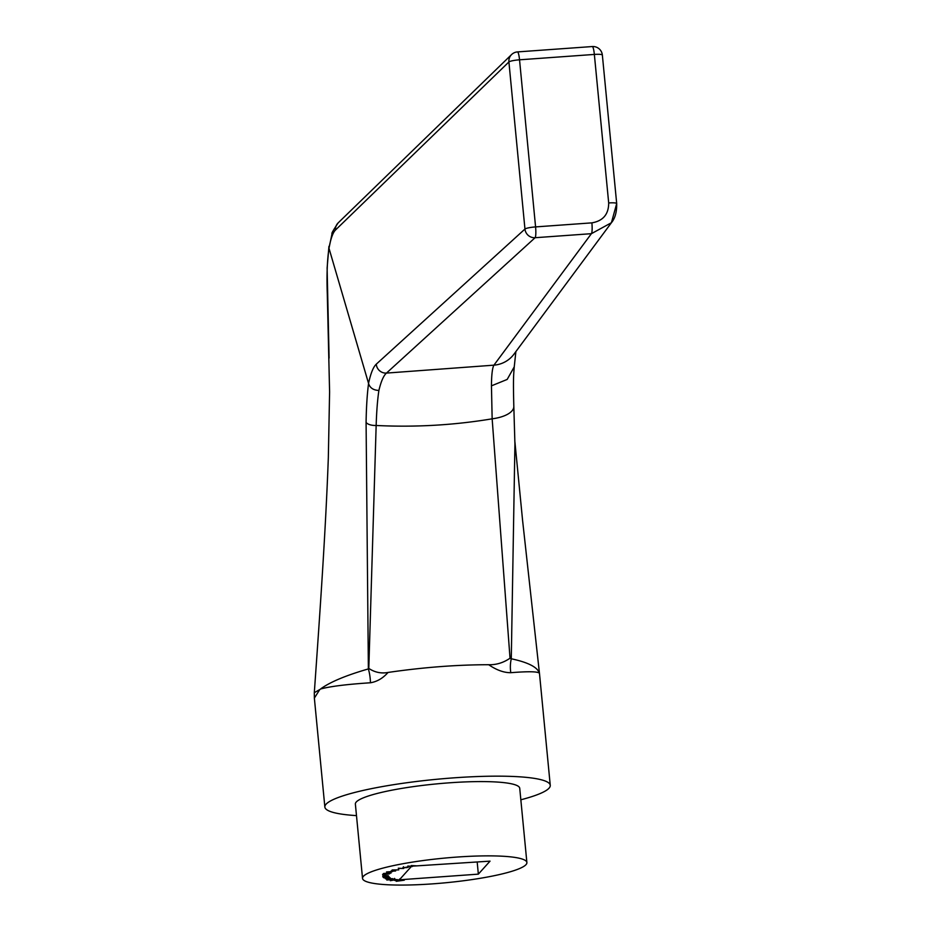 <?xml version="1.0" encoding="UTF-8"?>
<svg xmlns="http://www.w3.org/2000/svg" width="931" height="931" viewBox="0 0 931 931"><rect width="100%" height="100%" fill="white"/><g stroke="black" fill="none" stroke-linecap="round" stroke-linejoin="round"><path stroke-width="1.4" d="M412.2 866.575L407.848 866.039L412.177 866.389M398.293 868.402L403.705 868.495L398.27 868.239M391.09 871.253L395.64 870.962L391.067 870.997M394.779 870.578L395.605 870.613M390.403 873.034L383.525 873.487L391.055 873.01L388.471 873.487L390.403 873.034L390.392 872.021M388.297 875.757L382.839 876.234L385.702 875.256L383.467 875.803L388.285 875.652M383.84 875.92L382.827 875.815M389.507 877.258L387.168 877.968L383.456 877.549L389.554 877.328M383.828 877.805L384.561 877.421M394.988 879.097L386.819 880.016L395.303 879.248M432.659 883.856A82.556 12.324 -5.5 0 1 362.531 878.387A82.556 12.324 -5.5 0 1 443.528 858.196A82.556 12.324 -5.5 0 1 526.888 862.56A82.556 12.324 -5.5 0 1 432.659 883.856M404.275 880.202L396.257 881.296L404.275 880.202M397.165 879.527L390.298 880.691L397.165 879.527M385.457 878.596L390.194 877.782L386.167 878.689L392.87 878.701L387.68 879.458L385.364 878.689M386.691 879.015L387.377 878.98M385.993 877.7L386.167 878.689M387.226 878.119L387.389 879.108M388.623 876.665L382.804 876.851L388.308 875.978L383.467 876.804L388.623 876.665M384.456 876.385L383.467 876.804M382.641 874.605L389.589 873.872L382.618 874.314M390.322 872.487L386.563 871.928L392.358 871.591L390.287 872.231M392.195 870.148L398.782 869.868L392.172 869.961M407.138 867.587L402.832 867.739L407.859 867.157M408.523 867.075L407.592 867.459M402.832 867.715L403.798 867.308M407.813 866.447L490.043 861.14L478.348 874.139L399.748 879.783L397.141 880.691L394.558 880.4L399.422 879.748L411.071 866.808L407.813 866.447M399.713 879.423L399.003 880.284M398.619 880.377L399.155 879.737M411.258 865.562L416.273 865.818L411.258 865.562M477.184 862.059L478.348 874.139M362.531 878.387L355.374 804.093A82.556 12.324 -5.5 0 1 436.371 783.914A82.556 12.324 -5.5 0 1 519.731 788.266L526.888 862.56M356.492 815.614A113.221 16.909 -5.5 0 1 324.861 807.037A113.221 16.909 -5.5 0 1 383.328 786.404A113.221 16.909 -5.5 0 1 499.435 776.163A113.221 16.909 -5.5 0 1 550.256 785.333A113.221 16.909 -5.5 0 1 520.836 799.787M539.375 673.229C537.862 671.484 528.331 671.298 510.793 672.694C503.915 672.752 496.549 670.099 488.705 664.722C496.27 664.943 503.38 662.767 510.025 658.217L492.15 418.822A28.302 12.056 -1.7 0 0 513.819 406.393L514.924 444.006L511.282 658.776C528.04 662.372 537.396 667.131 539.352 673.055L539.375 673.229A113.221 16.909 -5.5 0 1 539.503 673.718L522.594 520.487L514.785 440.642M515.879 351.592L514.249 366.849L507.174 379.441L491.452 385.841L492.15 418.822C453.932 425.188 415.273 427.41 376.159 425.479L368.804 668.435C374.832 672.391 381.245 673.73 388.029 672.45C423.419 667.306 456.981 664.734 488.705 664.722M388.029 672.45C382.967 678.222 377.113 681.667 370.445 682.772C347.077 684.297 330.563 686.345 320.892 688.917L320.881 688.731C330.33 681.934 346.157 675.336 368.373 668.923L366.081 422.325C366.349 406.812 367.186 393.86 368.56 383.479L368.536 383.351C370.736 373.296 373.319 366.895 376.299 364.149L524.956 229.049L508.908 61.958L335.463 230.05C332.891 232.599 330.726 238.662 328.98 248.263L368.536 383.351M335.463 230.05A9.438 9.159 -134.1 0 1 338.162 222.881C333.275 230.201 331.238 233.786 332.064 233.623L328.98 248.274C327.177 260.471 326.618 275.762 327.293 294.149L329.597 391.939L328.329 457.68C325.699 529.692 320.287 608.257 314.306 692.687L320.892 688.917M319.822 689.487L314.364 698.099L324.861 807.037M602.287 55.255A9.438 1.408 174.5 0 0 602.357 55.057L616.694 203.563A9.438 1.408 174.5 0 1 616.636 203.761L611.411 222.73L591.394 233.681A9.438 1.501 -94.1 0 0 591.883 222.858C603.079 220.938 608.676 214.305 608.688 202.946L594.35 54.429L519.533 59.805A9.438 1.408 174.5 0 0 508.908 61.958A9.438 9.159 -134.1 0 1 511.585 54.557L338.162 222.881M592.291 46.55A9.438 9.438 0 0 1 602.357 55.057A9.438 1.408 174.5 0 0 594.35 54.429A9.438 1.501 -94.1 0 0 592.291 46.55L517.485 51.915A9.438 1.501 -94.1 0 1 519.533 59.805L535.581 226.908A9.438 1.501 -94.1 0 1 535.092 237.719L386.458 373.087L493.919 365.161L591.394 233.681L535.092 237.719A9.438 9.159 -132.3 0 1 524.956 229.049A9.438 1.408 174.5 0 1 535.581 226.908L591.883 222.858M376.299 364.149A9.438 9.159 -132.3 0 0 386.458 373.087C383.595 375.589 381.07 381.373 378.894 390.45C377.497 399.795 376.59 411.467 376.159 425.479A9.438 4.143 0.7 0 1 366.081 422.325M491.452 385.841C491.533 374.809 492.359 367.92 493.919 365.161A28.302 27.755 -143.4 0 0 513.982 354.152L611.411 222.73M370.445 682.772A28.302 14.128 85.1 0 0 368.373 668.923L368.804 668.435M378.894 390.45C373.354 390.217 369.91 387.89 368.56 383.479M510.025 658.217L511.282 658.776A28.302 21.227 87 0 0 510.793 672.694M513.819 406.393L513.819 406.393C513.074 377.649 513.668 374.646 514.249 366.849M398.084 880.47L395.559 880.61L398.072 880.319M391.416 879.225L390.461 879.865L394.383 879.19L390.461 879.865M394.372 879.039L393.417 879.725M386.295 877.305L388.855 877.328L386.284 877.2M384.363 876.874L384.491 877.852M388.832 877.118L388.809 876.443M383.444 876.56L383.374 875.862M383.444 875.559L383.374 874.872M390.205 872.277L388.227 871.975L390.205 872.277M395.023 870.962L392.3 870.997L394.418 870.578M392.288 870.834L392.917 871.253M403.798 867.773L406.894 867.087L403.798 867.773L403.437 866.714M611.399 222.742C615.088 218.366 616.857 211.977 616.694 203.563A9.438 1.408 174.5 0 0 608.688 202.946M539.561 674.253L550.256 785.333M329.097 358.086L327.118 268.023L328.946 246.296M517.485 51.915A9.438 9.438 0 0 0 511.585 54.557M399.562 880.016L399.48 879.085M395.14 880.458L395.047 879.527M390.205 879.748L390.112 878.817M394.616 879.318L394.535 878.387M386.807 873.359L386.726 872.44M395.233 870.834L395.14 869.903M392.102 871.125L392.021 870.194M407.941 867.261L407.848 866.33M314.306 692.687L314.364 698.099"/></g></svg>
